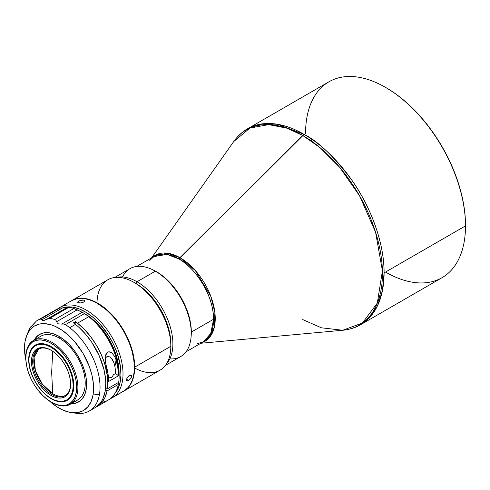 <?xml version="1.0" encoding="UTF-8"?>
<svg xmlns="http://www.w3.org/2000/svg" width="490" height="490" viewBox="0 0 490 490"><rect width="100%" height="100%" fill="white"/><g stroke="black" fill="none" stroke-linecap="round" stroke-linejoin="round"><path stroke-width="0.73" d="M135.975 283.545L135.975 283.545A49.3 28.463 60 0 1 170.832 343.925A49.3 28.463 -120 0 0 135.975 283.545L136.998 281.768A50.752 29.302 60 0 1 168.787 322.334A50.752 29.302 60 0 1 166.496 363.831A50.752 29.302 -120 0 0 168.787 322.334A50.752 29.302 -120 0 0 136.998 281.768L135.975 283.545L133.923 282.363A52.197 30.135 60 0 1 170.832 346.289A52.197 30.135 -120 0 0 148.047 293.761A52.197 30.135 -120 0 0 107.825 279.772L71.693 300.633A52.197 30.135 60 0 1 111.916 314.617A52.197 30.135 60 0 1 134.701 367.151L170.832 346.289L170.832 343.925L170.832 346.289A52.197 30.135 60 0 1 134.695 368.039M149.756 260.441L154.081 256.417L167.108 254.451L178.728 258.861L180.13 257.764L166.918 253.116L152.543 257.305A49.649 28.665 60 0 1 180.13 257.764L304.118 134.376L277.463 124.264L262.401 123.847L247.573 128.772A113.098 65.299 60 0 1 304.118 134.376L302.716 135.467A112.749 65.097 -120 0 0 233.736 141.549L249.998 128.031L268.747 124.632L286.84 128.147L302.716 135.467L319.939 147.582L339.625 167.237L359.605 195.871L375.597 232.278L382.408 270.817L377.318 303.077L362.386 323.033L342.682 330.26A112.749 65.097 -120 0 0 379.713 248.087A112.749 65.097 -120 0 0 302.716 135.467L178.728 258.861C188.926 263.13 213.113 289.167 213.591 319.235A49.3 28.463 -120 0 1 203.381 341.806L210.718 333.568L213.591 319.235L191.339 332.085L190.671 323.841L188.687 315.15L185.465 306.33L178.593 293.608L172.915 285.946L166.6 279.282L159.899 273.873L152.837 269.825A49.3 28.463 60 0 1 191.339 332.085L213.591 319.235A49.3 28.463 -120 0 0 178.728 258.861A49.3 28.463 -120 0 0 154.081 256.417L136.722 266.438M180.13 257.764A49.649 28.665 60 0 1 213.309 304.192A49.649 28.665 60 0 1 201.837 342.694L209.444 337.537L214.332 327.191L214.883 312.602L210.884 296.499L195.351 270.56L180.13 257.764M302.716 319.584L321.342 327.792L342.682 330.26C349.217 329.66 355.213 327.798 360.671 324.662L370.017 317.085L377.514 305.766L382.396 290.833L384.093 272.887A113.098 65.299 60 0 1 360.671 324.662L442.078 277.665A113.098 65.299 -120 0 0 465.5 225.89L465.5 225.18A112.228 64.796 -120 0 0 386.145 87.728L385.532 87.373A113.098 65.299 60 0 1 385.532 87.373A113.098 65.299 60 0 1 465.5 225.89L384.093 272.887C384.411 241.723 369.276 204.63 352.102 180.547C334.015 156.555 318.022 141.169 304.118 134.376A113.098 65.299 60 0 1 384.093 272.887L465.5 225.89A113.098 65.299 -120 0 0 385.526 87.373A113.098 65.299 -120 0 0 328.98 81.775L247.573 128.772C242.134 131.933 237.521 136.189 233.736 141.549L151.575 257.863M465.5 225.89A113.098 65.299 60 0 1 385.526 272.06M305.558 133.543A113.098 65.299 60 0 1 385.526 87.373L385.838 87.551A112.228 64.796 -120 0 1 386.145 87.728L393.923 92.659L401.622 98.429L409.181 104.976L416.512 112.235L423.55 120.148L430.232 128.625L436.486 137.592L442.256 146.963L447.486 156.647L452.123 166.551L456.129 176.571L459.461 186.623L462.082 196.606L463.975 206.419L465.12 215.974L465.5 225.18M52.755 393.746A26.821 15.49 -120 0 0 65.605 395.369A26.821 15.49 -120 0 1 52.755 393.746L51.652 394.383A26.821 15.49 60 0 1 34.129 370.74A26.821 15.49 60 0 1 38.245 349.248A26.821 15.49 60 0 1 51.352 350.405A26.821 15.49 -120 0 0 32.689 361.706A26.821 15.49 -120 0 0 51.652 394.383L51.04 395.442A27.697 15.992 60 0 1 31.458 361.528A27.697 15.992 60 0 1 51.04 350.221L47.218 348.451L43.549 347.612L40.162 347.747L37.191 348.849L34.759 350.871L32.946 353.731L31.832 357.333L31.458 361.528L31.832 366.152L32.946 371.04L34.759 375.995L37.191 380.828L40.162 385.354L43.549 389.397L47.218 392.802L51.04 395.442L54.862 397.219L58.537 398.052L61.918 397.917L64.888 396.814L67.32 394.799L69.133 391.933L70.248 388.331L70.621 384.142L70.248 379.511L69.133 374.623L67.32 369.668L64.888 364.836L61.918 360.315L58.537 356.267L54.862 352.861L51.04 350.221A27.697 15.992 60 0 1 70.621 384.142A27.697 15.992 60 0 1 51.04 395.442L51.652 394.383A26.821 15.49 -120 0 0 70.621 383.78A26.821 15.49 60 0 1 65.066 395.706A26.821 15.49 60 0 1 51.652 394.383L52.755 393.746L51.652 372.48L52.755 393.746A26.821 15.49 -120 0 1 35.384 370.605A26.821 15.49 -120 0 1 38.802 348.947L34.049 357.43L35.384 370.605L42.379 384.185L52.755 393.746M52.693 351.257L51.652 372.48L52.693 351.257M76.465 400.606A36.83 21.266 -120 0 0 78.663 399.338A36.83 21.266 -120 0 0 82.933 369.515A36.83 21.266 -120 0 0 59.18 338.063A36.83 21.266 -120 0 0 40.768 336.238L33.449 340.464A36.83 21.266 60 0 1 69.715 360.781A36.83 21.266 60 0 1 71.344 403.564L78.663 399.338A36.83 21.266 -120 0 0 82.933 369.515A36.83 21.266 -120 0 0 59.18 338.063A36.83 21.266 -120 0 0 39.702 336.93M51.242 402.076L51.86 402.431A36.83 21.266 -120 0 0 71.344 403.564L70.266 403.178A35.96 20.764 60 0 1 51.242 402.076A35.96 20.764 60 0 1 25.817 358.037A35.96 20.764 60 0 1 32.224 342.247L35.88 340.452L40.131 339.889L44.804 340.593L49.729 342.528L54.709 345.628L59.553 349.762L64.086 354.785L68.116 360.493L71.503 366.673L74.113 373.08L75.84 379.481L76.624 385.618L76.434 391.259L75.276 396.183L73.194 400.214L70.266 403.178L66.609 404.979L62.359 405.536L57.685 404.838L52.761 402.896L47.781 399.803L42.936 395.663L38.404 390.646L34.373 384.938L30.986 378.758L28.377 372.345L26.65 365.95L25.866 359.813L26.056 354.172L27.213 349.241L29.296 345.217L32.224 342.247L32.377 341.156L32.224 342.247A35.96 20.764 60 0 1 68.116 360.493A35.96 20.764 60 0 1 70.266 403.178L71.344 403.564A36.83 21.266 -120 0 0 69.145 359.844A36.83 21.266 -120 0 0 32.377 341.156A36.83 21.266 60 0 1 33.449 340.464M28.892 360.046L29.32 355.305L30.582 351.232L32.628 347.992L35.378 345.707L38.735 344.464L42.563 344.317L46.722 345.26L51.04 347.263L55.358 350.246L59.517 354.099L63.345 358.674L66.701 363.794L69.451 369.258L71.503 374.862L72.759 380.387L73.188 385.618L72.759 390.365L71.503 394.432L69.451 397.672L66.701 399.956L63.345 401.2L59.517 401.353L55.358 400.41L51.04 398.407L46.722 395.418L42.563 391.565L38.735 386.99L35.378 381.875L32.628 376.406L30.582 370.808L29.32 365.283L28.892 360.046A31.317 18.081 60 0 1 51.04 347.263L51.346 346.73L51.04 347.263A31.317 18.081 60 0 1 73.188 385.618A31.317 18.081 60 0 1 51.04 398.407A31.317 18.081 60 0 1 28.892 360.046L28.892 359.574A31.899 18.418 -120 0 1 34.576 345.566A31.899 18.418 -120 0 1 35.409 345.021A31.899 18.418 -120 0 0 34.576 345.566L34.373 345.689A31.899 18.418 60 0 1 35.298 345.089A31.899 18.418 60 0 1 66.714 362.686A31.899 18.418 60 0 1 68.116 399.742A31.899 18.418 60 0 1 67.197 400.342A31.899 18.418 60 0 1 35.776 382.745A31.899 18.418 60 0 1 34.373 345.689L34.576 345.566A31.899 18.418 -120 0 0 28.898 359.813M51.45 398.64A31.899 18.418 -120 0 0 67.308 400.275A31.899 18.418 -120 0 1 51.45 398.64L51.45 398.64M58.494 308.363L58.494 308.363A52.197 30.135 60 0 1 60.007 307.383A52.197 30.135 60 0 1 111.414 336.177A52.197 30.135 60 0 1 113.717 396.814A52.197 30.135 -120 0 0 110.599 334.848A52.197 30.135 -120 0 0 58.494 308.363A52.197 30.135 -120 0 0 58.132 308.633A52.197 30.135 60 0 1 58.494 308.363M69.77 301.852A52.197 30.135 60 0 1 97.381 303.457A52.197 30.135 60 0 1 134.291 367.39A52.197 30.135 60 0 1 124.993 390.303L113.717 396.814L112.706 396.453L113.717 396.814L124.993 390.303A52.197 30.135 -120 0 0 122.69 329.666A52.197 30.135 -120 0 0 71.283 300.872L60.007 307.383M62.512 307.934A50.752 29.302 60 0 1 109.209 336.446A50.752 29.302 60 0 1 115.009 393.323L117.68 389.317L119.983 382.972L120.938 375.475L120.516 367.126L117.355 353.7L113.674 344.654L108.896 335.932L100.076 324.196L93.425 317.698L86.461 312.571L79.435 309L72.63 307.132L66.303 307.028L62.512 307.934M128.944 380.307L127.498 381.024L126.585 380.767L126.849 378.47L128.95 375.781L131.167 375.187L131.645 376.149L131.442 377.165L128.944 380.307M84.121 301.791L80.433 303.034L78.639 302.992L77.69 302.281L79.349 300.872L82.651 299.978L84.513 300.339L84.672 301.16L84.121 301.791M78.002 301.742L78.804 301.154L79.276 303.065L78.804 301.154L79.968 300.609L83.772 300.033L84.752 300.854L83.668 302.091L81.126 302.949L77.91 302.716L78.002 301.742M77.91 302.716L77.69 302.281L77.91 302.716M130.438 378.868L128.429 380.644L126.585 379.144L128.429 380.644L126.812 380.963L126.469 379.591L127.541 377.282L130.413 375.077L131.583 375.738L131.191 377.729M126.812 380.963L126.451 380.461M134.291 367.39L134.291 366.912A51.622 29.804 -120 0 0 97.792 303.696L97.381 303.457M71.693 300.633L71.491 300.756A52.197 30.135 60 0 1 71.693 300.633L77.285 298.563L80.391 298.208L87.079 298.869L90.595 299.88L97.792 303.218L101.412 305.515L104.995 308.198L111.916 314.617L121.208 326.413L128.484 339.882L133.115 353.86L133.997 358.423L134.701 367.151A52.197 30.135 60 0 1 123.89 391.045A52.197 30.135 60 0 1 123.688 391.161L128.484 387.235L131.896 381.839L133.997 375.058L134.701 367.151L170.832 346.289A52.197 30.135 -120 0 1 160.022 370.183L123.89 391.045M191.235 333.329L191.235 332.14A49.3 28.463 -120 0 0 156.377 271.766L155.355 271.172A50.752 29.302 60 0 1 191.235 333.329A50.752 29.302 60 0 1 169.834 358.882M191.235 332.14L191.069 328.098L189.734 319.59L185.361 306.385L178.495 293.669L172.811 286.007L166.496 279.337L159.795 273.928L155.355 271.172L136.998 281.768A50.752 29.302 -120 0 0 116.559 277.346A50.752 29.302 60 0 1 136.998 281.768L155.355 271.172A50.752 29.302 -120 0 0 129.979 268.661L114.66 277.505M165.406 365.405L180.724 356.561A50.752 29.302 -120 0 0 188.503 315.891A50.752 29.302 -120 0 0 155.355 271.172L156.377 271.766M97.02 302.783A52.197 30.135 60 0 1 133.923 282.363M97.755 303.671L106.281 309.754L113.049 316.356L119.223 324.092L124.576 332.667L128.901 341.744L132.024 350.981L133.837 360.021L134.291 366.961M105.215 356.157L105.424 362.086L107.99 373.705L108.658 381.465L118.5 375.781L115.573 373.484L118.5 375.781L117.833 368.021L116.069 359.868A52.197 30.135 60 0 1 118.5 375.781L108.658 381.465A52.197 30.135 -120 0 0 106.226 365.552L105.424 362.086L105.148 356.591L106.299 353.327L107.451 352.267L108.866 351.845L111.738 352.782L114.85 356.653L116.069 359.868L114.911 366.6A48.081 27.759 60 0 1 115.573 373.484L113 374.966L112.865 376.228L113 374.966L115.573 373.484A48.081 27.759 -120 0 0 114.911 366.6L114.023 362.9L111.291 358.061L109.907 356.971L107.463 356.53L105.956 357.394L105.056 358.723M85.076 313.918L85.076 313.918A48.081 27.759 -120 0 0 84.942 313.839L85.076 313.918A48.081 27.759 -120 0 1 119.076 372.97L118.427 364.774L116.491 356.291L113.349 347.692L109.123 339.301L103.966 331.442L98.092 324.423L91.71 318.506L85.076 313.918M105.613 387.872L105.956 387.676L105.613 387.872M59.155 336.44L59.18 338.063L59.039 336.367A39.004 22.522 60 0 1 86.62 384.142A39.004 22.522 60 0 1 86.179 389.55A39.004 22.522 60 0 1 71.032 403.815L74.756 403.46L78.878 401.794L82.234 398.836L84.697 394.701L86.179 389.55L86.614 383.578L85.989 377.018L84.329 370.115L81.695 363.145L78.198 356.365L73.953 350.044L69.145 344.421L63.945 339.711L58.555 336.097L53.183 333.715L48.038 332.661L43.316 332.973L39.194 334.639L35.844 337.598L34.202 340.029A39.004 22.522 60 0 1 59.039 336.367M34.576 339.809A38.839 22.424 60 0 1 59.094 336.403A38.839 22.424 -120 0 0 34.576 339.809M89.235 411.055L94.98 407.741A52.197 30.135 -120 0 0 104.107 370.14A52.197 30.135 -120 0 0 75.448 324.386L69.703 327.7A52.197 30.135 -120 0 0 65.421 324.625L84.488 313.618L65.421 324.625A52.197 30.135 60 0 1 69.703 327.7L75.448 324.386A52.197 30.135 -120 0 0 73.42 322.855L75.466 321.673A52.197 30.135 60 0 1 77.5 323.198L88.776 316.687A52.197 30.135 -120 0 0 84.488 313.618L82.265 312.253L61.734 324.104L58.383 323.859L57.275 322.947L56.013 320.331L54.807 319.517A52.197 30.135 -120 0 0 49.637 318.384L48.087 318.592L43.549 320.619L42.569 320.435L41.399 319.143L40.388 319.149A52.197 30.135 -120 0 0 36.383 321.042L30.239 327.534A52.197 30.135 -120 0 0 28.659 330.732L26.766 335.356A48.853 28.206 60 0 1 68.312 335.148A48.853 28.206 60 0 1 93.026 394.934L99.458 394.401A52.197 30.135 60 0 1 89.235 411.055A52.197 30.135 60 0 1 73.757 412.794M69.703 327.7A52.197 30.135 60 0 1 99.458 394.401A52.197 30.135 -120 0 0 69.703 327.7M95.434 407.466L99.923 403.509L101.73 400.93L103.225 397.978L105.203 391.087L105.785 383.094L105.546 378.782L104.009 369.73L99.207 355.746L91.795 342.345L85.707 334.315L78.976 327.363L75.448 324.386A52.197 30.135 -120 0 0 73.42 322.855L75.466 321.673A52.197 30.135 60 0 1 77.5 323.198L84.335 329.378L90.681 336.746L96.291 345.021L100.958 353.909L104.517 363.066L107.488 376.583L107.788 384.956L107.42 388.827L105.65 387.443L107.42 388.827L118.696 382.316A52.197 30.135 -120 0 0 88.776 316.687L77.5 323.198A52.197 30.135 60 0 1 107.42 388.827L118.696 382.316A52.197 30.135 60 0 0 119.119 376.149A52.197 30.135 60 0 0 88.776 316.687A52.197 30.135 60 0 0 84.488 313.618L82.265 312.253L61.734 324.104L58.383 323.859L57.275 322.947L56.681 321.673L77.212 309.821L83.233 312.81A50.752 29.302 -120 0 0 82.847 312.589M97.032 406.553L108.308 400.042A52.197 30.135 -120 0 0 118.335 384.436L107.053 390.953A52.197 30.135 60 0 1 97.032 406.553A52.197 30.135 60 0 1 95.985 407.11L99.427 404.893L101.553 402.823L104.934 397.562L107.053 390.953L105.417 389.66L107.053 390.953L118.335 384.436A52.197 30.135 60 0 1 102.055 402.229M63.694 324.025L61.734 324.104L63.694 324.025L65.421 324.625L63.694 324.025M71.362 412.592A48.853 28.206 60 0 1 49.312 400.875L56.252 406.363L63.026 410.136L69.641 412.298L75.852 412.764L81.413 411.52L83.888 410.271L88.09 406.565L91.177 401.39L93.026 394.934A48.853 28.206 60 0 1 71.362 412.592L76.305 413.266A52.197 30.135 -120 0 0 99.458 394.401L93.026 394.934L93.468 391.308L93.351 383.419L91.912 374.948L89.211 366.22L83.031 353.376L74.786 341.806L68.484 335.307L61.82 330.064L55.052 326.291L51.707 325.005L45.264 323.688L39.347 324.074L34.19 326.162L29.982 329.868L26.895 335.044L25.045 341.493A48.853 28.206 60 0 0 25.89 360.303L24.5 348.972L25.045 341.493A48.853 28.206 60 0 1 26.766 335.356M71.405 403.601A38.839 22.424 -120 0 0 86.179 389.391L86.179 389.391A38.839 22.424 -120 0 0 86.62 384.062A38.839 22.424 60 0 1 86.179 389.391A38.839 22.424 60 0 1 71.405 403.601M67.038 307.506L46.409 319.425L49.637 318.384A52.197 30.135 60 0 1 54.807 319.517L73.874 308.504A52.197 30.135 -120 0 0 68.704 307.377L49.637 318.384L68.704 307.377L66.94 307.573L68.704 307.377A52.197 30.135 60 0 1 73.874 308.504L54.807 319.517L56.013 320.331L56.681 321.673L77.212 309.821L73.874 308.504L82.265 312.253M31.427 326.597L36.383 321.042A52.197 30.135 60 0 1 37.038 320.644A52.197 30.135 60 0 1 40.388 319.149L59.462 308.143A52.197 30.135 -120 0 0 56.111 309.631L37.038 320.644M64.117 308.02L66.94 307.573L59.462 308.143L40.388 319.149L41.399 319.143L42.005 319.792L62.536 307.934L64.117 308.02M45.931 319.719L43.549 320.619L42.005 319.792L62.536 307.934L59.462 308.143A52.197 30.135 60 0 0 55.456 310.029M27.832 333.01L28.144 332.091A52.197 30.135 60 0 1 30.239 327.534L31.936 326.162L30.803 326.744M119.119 376.149L119.119 374.966A50.752 29.302 -120 0 0 83.233 312.81M118.347 383.051L118.335 384.436L118.347 383.051L117.961 382.745L118.347 383.051M108.308 377.68L110.213 377.778L111.849 377.263L112.853 376.253L113 374.966A4.061 2.726 -170.2 0 1 113.025 375.732A4.061 2.726 -170.2 0 1 108.468 377.71M119.113 375.548L118.488 366.857L116.093 356.567L112.038 346.167L109.448 341.083L103.304 331.485L96.144 323.039L88.335 316.173L83.19 312.785M75.466 321.673L75.056 324.08L75.466 321.673M114.85 356.653L116.069 359.868L114.911 366.6L114.023 362.9L112.431 359.501L109.907 356.971L108.296 356.463L106.667 356.843L105.368 358.141M105.215 356.126L107.451 352.267C109.135 351.355 110.973 351.887 112.963 353.86M122.518 276.93A50.752 29.302 60 0 1 155.355 271.172M112.204 397.794A52.197 30.135 60 0 1 110.183 398.793A52.197 30.135 -120 0 0 113.717 396.814A52.197 30.135 60 0 1 112.204 397.794L123.48 391.283A52.197 30.135 -120 0 0 124.993 390.303A52.197 30.135 60 0 1 121.875 392.104M131.167 375.187L131.583 375.738M34.373 345.689L31.777 348.323L29.927 351.894L28.898 356.267L28.726 361.271L29.425 366.716L30.956 372.388L33.271 378.078L36.278 383.554L39.855 388.619L43.873 393.072L48.173 396.747L52.589 399.491L56.956 401.212L61.103 401.831L64.876 401.335L68.116 399.742L70.713 397.108L72.563 393.537L73.592 389.164L73.763 384.16L73.065 378.715L71.534 373.043L69.219 367.353L66.211 361.871L62.634 356.806L58.616 352.353L54.317 348.684L49.9 345.94L45.533 344.219L41.387 343.594L37.614 344.09L34.373 345.689M25.817 357.669A36.83 21.266 60 0 1 32.377 341.156A36.83 21.266 -120 0 0 25.817 357.326L25.817 358.037M70.272 404.256L77.598 400.03A36.83 21.266 -120 0 0 78.663 399.338L71.344 403.564A36.83 21.266 60 0 1 70.272 404.256A36.83 21.266 60 0 1 51.554 402.253M191.339 332.085L191.149 336.177A49.3 28.463 60 0 0 191.339 332.085M311.658 141.212L311.652 139.136M342.682 330.26L200.875 343.251M385.532 87.373L386.145 87.728M30.937 326.634L32.156 325.936M186.022 351.826L203.381 341.806L197.733 343.539"/></g></svg>
